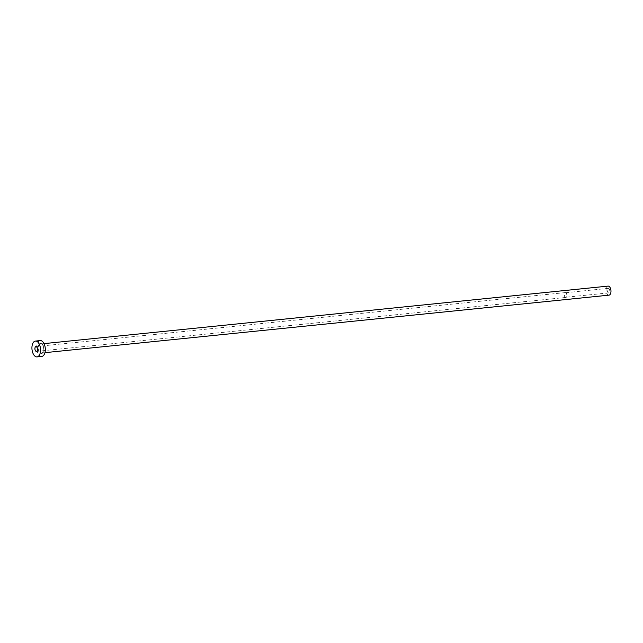 <?xml version="1.0" encoding="UTF-8"?>
<svg xmlns="http://www.w3.org/2000/svg" width="643" height="643" viewBox="0 0 643 643"><rect width="100%" height="100%" fill="white"/><g stroke="black" fill="none" stroke-linecap="round" stroke-linejoin="round"><path stroke-width="0.48" stroke-dasharray="3.21 2.41" d="M566.145 297.146A2.275 1.214 84.2 0 1 565.824 297.267A2.275 1.214 84.2 0 1 564.425 295.442A2.275 1.214 84.2 0 1 565.044 292.87A2.275 1.214 84.2 0 1 565.366 292.75A2.275 1.214 84.2 0 1 566.764 294.574A2.275 1.214 84.2 0 1 566.145 297.146M609.066 292.774A2.275 1.214 84.2 0 1 608.744 292.886A2.275 1.214 84.2 0 1 607.346 291.062A2.275 1.214 84.2 0 1 607.965 288.49A2.275 1.214 84.2 0 1 608.286 288.369A2.275 1.214 84.2 0 1 609.685 290.194A2.275 1.214 84.2 0 1 609.066 292.774M566.186 297.307A2.443 1.31 84.2 0 1 565.84 297.436A2.443 1.31 84.2 0 1 564.337 295.475A2.443 1.31 84.2 0 1 564.996 292.71A2.443 1.31 84.2 0 1 565.35 292.581A2.443 1.31 84.2 0 1 566.853 294.542A2.443 1.31 84.2 0 1 566.186 297.307M608.977 295.153A4.541 2.435 84.2 0 1 606.18 291.504A4.541 2.435 84.2 0 1 607.41 286.352A4.541 2.435 84.2 0 1 608.053 286.111M41.811 356.399A7.949 4.26 84.2 0 1 36.916 350.017A7.949 4.26 84.2 0 1 39.07 341.007A7.949 4.26 84.2 0 1 40.196 340.589M39.762 343.683A5.112 2.741 -95.8 0 0 38.524 350.154A5.112 2.741 -95.8 0 0 42.245 353.304A5.112 2.741 -95.8 0 0 43.483 346.834A5.112 2.741 -95.8 0 0 39.762 343.683M42.591 352.726A4.541 2.435 84.2 0 1 41.94 352.967A4.541 2.435 84.2 0 1 39.143 349.318A4.541 2.435 84.2 0 1 40.372 344.166A4.541 2.435 84.2 0 1 41.023 343.925A4.541 2.435 84.2 0 1 43.812 347.574A4.541 2.435 84.2 0 1 42.591 352.726M608.744 292.886L565.824 297.267M565.84 297.436L36.482 351.408M44.021 343.619L41.023 343.925C42.277 343.33 45.468 348.771 42.406 352.79L44.946 352.661M565.35 292.581L35.984 346.553M608.286 288.369L565.366 292.75"/><path stroke-width="0.96" d="M35.638 346.681A2.443 1.31 -95.8 0 0 34.979 349.446A2.443 1.31 -95.8 0 0 36.482 351.408A2.443 1.31 -95.8 0 0 36.828 351.279A2.443 1.31 -95.8 0 0 37.487 348.514A2.443 1.31 -95.8 0 0 35.984 346.553A2.443 1.31 -95.8 0 0 35.638 346.681M44.021 343.619L608.053 286.111A4.541 2.435 84.2 0 1 610.85 289.76A4.541 2.435 84.2 0 1 609.62 294.912A4.541 2.435 84.2 0 1 608.977 295.153L44.946 352.661M35.429 341.071L40.196 340.589A7.949 4.26 84.2 0 1 45.09 346.971A7.949 4.26 84.2 0 1 42.936 355.981A7.949 4.26 84.2 0 1 41.811 356.399L37.045 356.889A7.949 4.26 84.2 0 1 32.15 350.499A7.949 4.26 84.2 0 1 34.296 341.489A7.949 4.26 84.2 0 1 35.429 341.071A7.949 4.26 84.2 0 1 40.316 347.461A7.949 4.26 84.2 0 1 38.17 356.463A7.949 4.26 84.2 0 1 37.045 356.889"/></g></svg>
